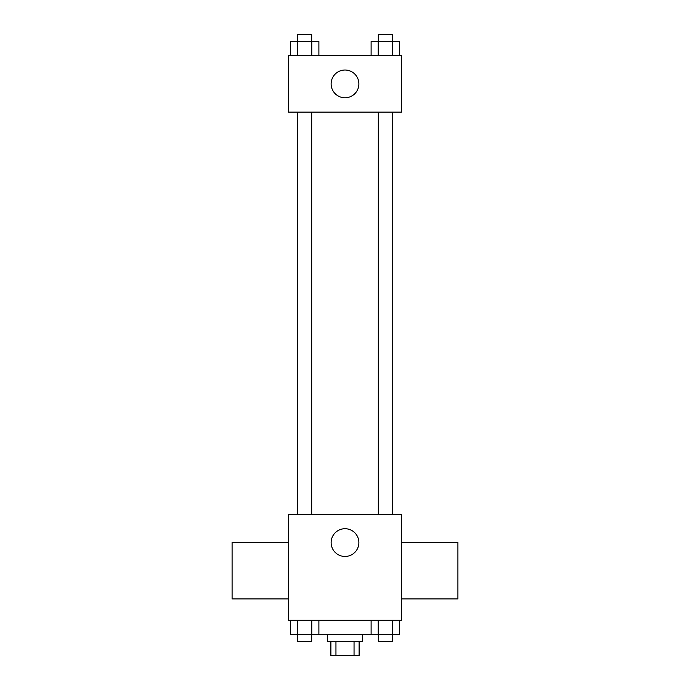 <?xml version="1.0" encoding="UTF-8"?>
<svg xmlns="http://www.w3.org/2000/svg" width="690" height="690" viewBox="0 0 690 690"><rect width="100%" height="100%" fill="white"/><g stroke="black" fill="none" stroke-linecap="round" stroke-linejoin="round"><path stroke-width="1.03" d="M354.048 641.389L354.048 655.5L330.889 655.5L330.889 641.389M354.048 655.5L359.111 655.5L359.111 641.389M362.638 634.326L362.638 641.389L327.362 641.389L327.362 634.326M335.952 641.389L335.952 655.5M318.892 620.215L318.892 634.326L399.622 634.326L399.622 620.215M401.451 620.215L288.549 620.215L288.549 514.361L401.451 514.361L401.451 620.215M358.878 542.59A13.878 13.878 0 0 1 338.065 554.605A13.878 13.878 0 0 1 338.065 530.576A13.878 13.878 0 0 1 358.878 542.59M401.451 598.929L457.91 598.929L457.91 542.478L401.451 542.478M288.549 542.478L232.09 542.478L232.09 598.929L288.549 598.929M392.705 112.125L392.705 514.361M378.31 514.361L378.31 112.125M311.69 112.125L311.69 514.361M401.451 112.125L288.549 112.125L288.549 55.674L401.451 55.674L401.451 112.125M358.878 83.895A13.878 13.878 0 0 1 338.065 95.919A13.878 13.878 0 0 1 338.065 71.881A13.878 13.878 0 0 1 358.878 83.895M399.622 55.674L399.622 41.555L371.108 41.555L371.108 55.674M392.498 41.555L392.498 55.674M378.232 41.555L378.232 55.674M378.31 41.555L378.31 34.5L392.42 34.5L392.42 41.555M318.892 55.674L318.892 41.555L290.378 41.555L290.378 55.674M311.768 41.555L311.768 55.674M297.502 41.555L297.502 55.674M297.58 41.555L297.58 34.5L311.69 34.5L311.69 41.555M371.108 620.215L371.108 634.326M392.498 620.215L392.498 634.326M378.232 620.215L378.232 634.326M392.42 634.326L392.42 641.389L378.31 641.389L378.31 634.326M318.892 634.326L290.378 634.326L290.378 620.215M311.768 620.215L311.768 634.326M297.502 620.215L297.502 634.326M311.69 634.326L311.69 641.389L297.58 641.389L297.58 634.326M297.295 112.125L297.295 514.361M392.42 514.361L392.42 112.125M297.58 112.125L297.58 514.361"/></g></svg>
